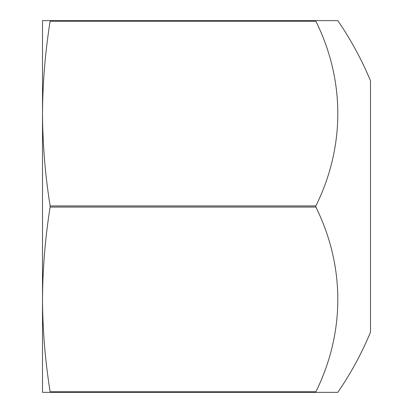 <?xml version="1.0" encoding="UTF-8"?>
<svg xmlns="http://www.w3.org/2000/svg" width="413" height="413" viewBox="0 0 413 413"><rect width="100%" height="100%" fill="white"/><g stroke="black" fill="none" stroke-linecap="round" stroke-linejoin="round"><path stroke-width="0.62" d="M315.868 392.35L337.798 392.35A327.968 327.968 0 0 0 370.487 332.222L370.487 80.778A327.968 327.968 0 0 0 337.798 20.65L315.868 20.65L315.868 21.218A270.231 234.026 180 0 1 315.868 205.932L315.868 207.068A270.231 234.026 0 0 1 315.868 391.782L315.868 392.35L42.513 392.35L42.513 299.425C42.684 268.641 45.223 237.852 50.133 207.068L315.868 207.068M50.133 207.068L50.133 205.932C45.223 175.148 42.684 144.359 42.513 113.575L42.513 299.425C42.684 330.209 45.223 360.998 50.133 391.782L315.868 391.782M50.133 20.65L50.133 21.218C45.223 52.002 42.684 82.791 42.513 113.575L42.513 20.65L315.868 20.65M50.133 391.782L50.133 392.35M50.133 205.932L315.868 205.932M42.513 97.179L42.513 113.601M42.513 299.399L42.513 315.821M50.133 21.218L315.868 21.218"/></g></svg>
